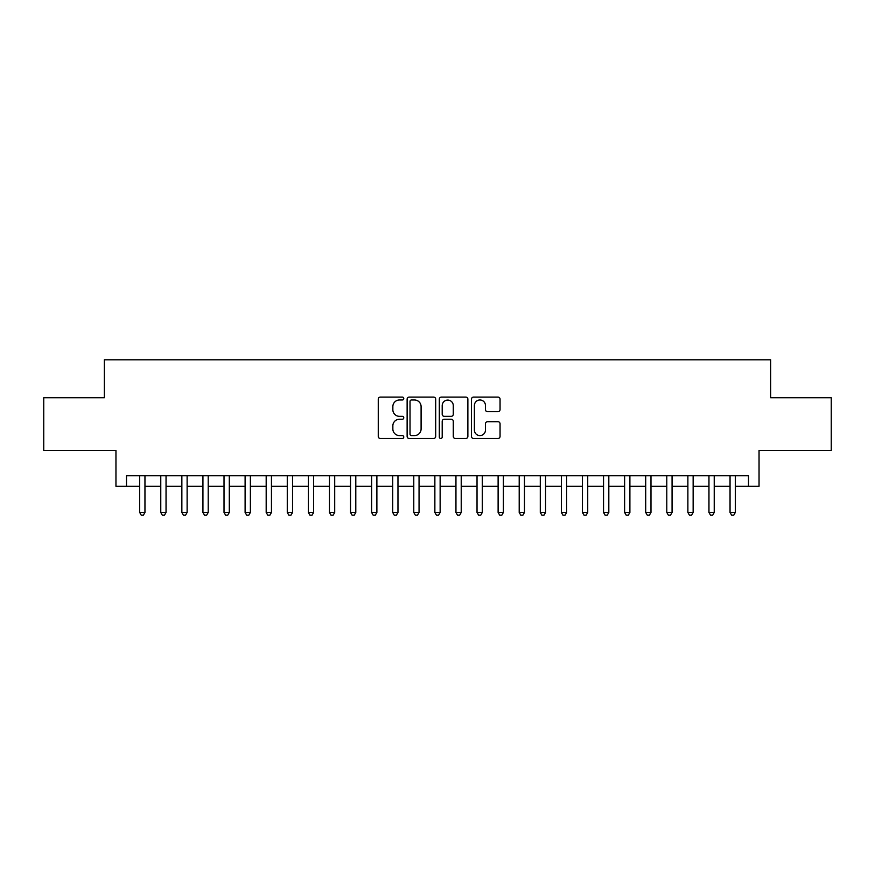 <?xml version="1.0" encoding="UTF-8"?>
<svg xmlns="http://www.w3.org/2000/svg" width="875" height="875" viewBox="0 0 875 875"><rect width="100%" height="100%" fill="white"/><g stroke="black" fill="none" stroke-linecap="round" stroke-linejoin="round"><path stroke-width="1.31" d="M403.769 398.541A1.444 1.444 0 0 0 402.314 397.086L380.33 397.086A2.067 2.067 0 0 0 378.262 399.164L378.262 436.417A2.067 2.067 0 0 0 380.33 438.484L402.314 438.484A1.444 1.444 0 0 0 403.769 437.03A1.444 1.444 0 0 0 402.314 435.586L399.47 435.586A6.617 6.617 0 0 1 392.853 428.958L392.853 425.863A6.617 6.617 0 0 1 399.47 419.234L402.314 419.234A1.444 1.444 0 0 0 403.769 417.791A1.444 1.444 0 0 0 402.314 416.336L399.47 416.336A6.617 6.617 0 0 1 392.853 409.719L392.853 406.613A6.617 6.617 0 0 1 399.47 399.984L402.314 399.984A1.444 1.444 0 0 0 403.769 398.541M497.984 411.677A2.067 2.067 0 0 0 500.052 409.609L500.052 399.164A2.067 2.067 0 0 0 497.984 397.086L473.561 397.086A2.067 2.067 0 0 0 471.494 399.164L471.494 436.417A2.067 2.067 0 0 0 473.561 438.484L497.984 438.484A2.067 2.067 0 0 0 500.052 436.417L500.052 423.784A2.067 2.067 0 0 0 497.984 421.717L487.528 421.717A2.067 2.067 0 0 0 485.461 423.784L485.461 430.052A5.534 5.534 0 0 1 479.927 435.586A5.534 5.534 0 0 1 474.392 430.052L474.392 405.519A5.534 5.534 0 0 1 479.927 399.984A5.534 5.534 0 0 1 485.461 405.519L485.461 409.609A2.067 2.067 0 0 0 487.528 411.677L497.984 411.677M126.503 486.314L126.503 475.77L748.497 475.77L748.497 486.314L759.041 486.314L759.041 450.472L831.25 450.472L831.25 397.753L770.634 397.753L770.634 359.8L104.366 359.8L104.366 397.753L43.75 397.753L43.75 450.472L115.959 450.472L115.959 486.314L139.683 486.314M435.684 399.164A2.067 2.067 0 0 0 433.617 397.086L409.194 397.086A2.067 2.067 0 0 0 407.127 399.164L407.127 436.417A2.067 2.067 0 0 0 409.194 438.484L433.617 438.484A2.067 2.067 0 0 0 435.684 436.417L435.684 399.164M441.383 397.086L465.806 397.086A2.067 2.067 0 0 1 467.873 399.164L467.873 436.417A2.067 2.067 0 0 1 465.806 438.484L455.35 438.484A2.067 2.067 0 0 1 453.283 436.417L453.283 421.302A2.067 2.067 0 0 0 451.216 419.234L444.281 419.234A2.067 2.067 0 0 0 442.203 421.302L442.203 437.03A1.444 1.444 0 0 1 440.759 438.484A1.444 1.444 0 0 1 439.316 437.03L439.316 399.164A2.067 2.067 0 0 1 441.383 397.086M144.955 486.314L160.77 486.314M166.042 486.314L181.858 486.314M187.119 486.314L202.934 486.314M208.206 486.314L224.022 486.314M229.294 486.314L245.109 486.314M250.381 486.314L266.186 486.314M271.458 486.314L287.273 486.314M292.545 486.314L308.361 486.314M313.633 486.314L329.438 486.314M334.709 486.314L350.525 486.314M355.797 486.314L371.613 486.314M376.884 486.314L392.7 486.314M397.972 486.314L413.777 486.314M419.048 486.314L434.864 486.314M440.136 486.314L455.952 486.314M461.223 486.314L477.028 486.314M482.3 486.314L498.116 486.314M503.387 486.314L519.203 486.314M524.475 486.314L540.291 486.314M545.562 486.314L561.367 486.314M566.639 486.314L582.455 486.314M587.727 486.314L603.542 486.314M608.814 486.314L624.619 486.314M629.891 486.314L645.706 486.314M650.978 486.314L666.794 486.314M672.066 486.314L687.881 486.314M693.142 486.314L708.958 486.314M714.23 486.314L730.045 486.314M735.317 486.314L748.497 486.314M411.48 399.984A1.444 1.444 0 0 0 410.025 401.439L410.025 434.131A1.444 1.444 0 0 0 411.48 435.586L414.477 435.586A6.617 6.617 0 0 0 421.094 428.958L421.094 406.613A6.617 6.617 0 0 0 414.477 399.984L411.48 399.984M453.283 405.628A5.534 5.534 0 0 0 447.748 400.094A5.534 5.534 0 0 0 442.203 405.628L442.203 414.269A2.067 2.067 0 0 0 444.281 416.336L451.216 416.336A2.067 2.067 0 0 0 453.283 414.269L453.283 405.628M144.955 475.77L144.955 512.455L139.683 512.455L139.683 475.77M144.955 512.455L143.369 515.2L141.269 515.2L139.683 512.455M166.042 475.77L166.042 512.455L160.77 512.455L160.77 475.77M166.042 512.455L164.456 515.2L162.345 515.2L160.77 512.455M187.119 475.77L187.119 512.455L181.858 512.455L181.858 475.77M187.119 512.455L185.544 515.2L183.433 515.2L181.858 512.455M208.206 475.77L208.206 512.455L202.934 512.455L202.934 475.77M208.206 512.455L206.631 515.2L204.52 515.2L202.934 512.455M229.294 475.77L229.294 512.455L224.022 512.455L224.022 475.77M229.294 512.455L227.708 515.2L225.608 515.2L224.022 512.455M250.381 475.77L250.381 512.455L245.109 512.455L245.109 475.77M250.381 512.455L248.795 515.2L246.684 515.2L245.109 512.455M271.458 475.77L271.458 512.455L266.186 512.455L266.186 475.77M271.458 512.455L269.883 515.2L267.772 515.2L266.186 512.455M292.545 475.77L292.545 512.455L287.273 512.455L287.273 475.77M292.545 512.455L290.959 515.2L288.859 515.2L287.273 512.455M313.633 475.77L313.633 512.455L308.361 512.455L308.361 475.77M313.633 512.455L312.047 515.2L309.936 515.2L308.361 512.455M334.709 475.77L334.709 512.455L329.438 512.455L329.438 475.77M334.709 512.455L333.134 515.2L331.023 515.2L329.438 512.455M355.797 475.77L355.797 512.455L350.525 512.455L350.525 475.77M355.797 512.455L354.222 515.2L352.111 515.2L350.525 512.455M376.884 475.77L376.884 512.455L371.613 512.455L371.613 475.77M376.884 512.455L375.298 515.2L373.188 515.2L371.613 512.455M397.972 475.77L397.972 512.455L392.7 512.455L392.7 475.77M397.972 512.455L396.386 515.2L394.275 515.2L392.7 512.455M419.048 475.77L419.048 512.455L413.777 512.455L413.777 475.77M419.048 512.455L417.473 515.2L415.363 515.2L413.777 512.455M440.136 475.77L440.136 512.455L434.864 512.455L434.864 475.77M440.136 512.455L438.55 515.2L436.45 515.2L434.864 512.455M461.223 475.77L461.223 512.455L455.952 512.455L455.952 475.77M461.223 512.455L459.637 515.2L457.527 515.2L455.952 512.455M482.3 475.77L482.3 512.455L477.028 512.455L477.028 475.77M482.3 512.455L480.725 515.2L478.614 515.2L477.028 512.455M503.387 475.77L503.387 512.455L498.116 512.455L498.116 475.77M503.387 512.455L501.812 515.2L499.702 515.2L498.116 512.455M524.475 475.77L524.475 512.455L519.203 512.455L519.203 475.77M524.475 512.455L522.889 515.2L520.778 515.2L519.203 512.455M545.562 475.77L545.562 512.455L540.291 512.455L540.291 475.77M545.562 512.455L543.977 515.2L541.866 515.2L540.291 512.455M566.639 475.77L566.639 512.455L561.367 512.455L561.367 475.77M566.639 512.455L565.064 515.2L562.953 515.2L561.367 512.455M587.727 475.77L587.727 512.455L582.455 512.455L582.455 475.77M587.727 512.455L586.141 515.2L584.041 515.2L582.455 512.455M608.814 475.77L608.814 512.455L603.542 512.455L603.542 475.77M608.814 512.455L607.228 515.2L605.117 515.2L603.542 512.455M629.891 475.77L629.891 512.455L624.619 512.455L624.619 475.77M629.891 512.455L628.316 515.2L626.205 515.2L624.619 512.455M650.978 475.77L650.978 512.455L645.706 512.455L645.706 475.77M650.978 512.455L649.392 515.2L647.292 515.2L645.706 512.455M672.066 475.77L672.066 512.455L666.794 512.455L666.794 475.77M672.066 512.455L670.48 515.2L668.369 515.2L666.794 512.455M693.142 475.77L693.142 512.455L687.881 512.455L687.881 475.77M693.142 512.455L691.567 515.2L689.456 515.2L687.881 512.455M714.23 475.77L714.23 512.455L708.958 512.455L708.958 475.77M714.23 512.455L712.655 515.2L710.544 515.2L708.958 512.455M735.317 475.77L735.317 512.455L730.045 512.455L730.045 475.77M735.317 512.455L733.731 515.2L731.631 515.2L730.045 512.455"/></g></svg>
